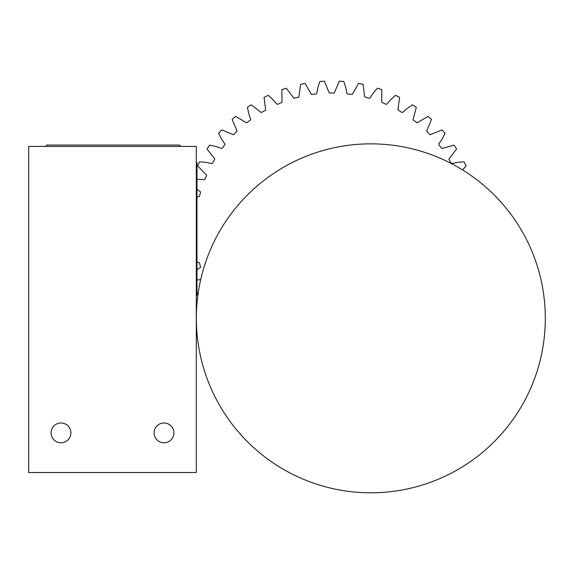 <?xml version="1.0" encoding="UTF-8"?>
<svg xmlns="http://www.w3.org/2000/svg" width="574" height="574" viewBox="0 0 574 574"><rect width="100%" height="100%" fill="white"/><g stroke="black" fill="none" stroke-linecap="round" stroke-linejoin="round"><path stroke-width="0.86" d="M45.439 146.42L46.795 145.064L179.533 145.064L180.889 146.42M196.301 161.832L196.968 162.492L196.968 295.237L196.301 295.897M173.915 432.889A9.909 9.909 0 0 1 159.055 441.463A9.909 9.909 0 0 1 159.055 424.308A9.909 9.909 0 0 1 173.915 432.889M70.896 432.889A9.909 9.909 0 0 1 56.037 441.463A9.909 9.909 0 0 1 56.037 424.308A9.909 9.909 0 0 1 70.896 432.889M28.7 472.51L196.301 472.51L196.301 146.42L28.7 146.42L28.7 472.51M462.565 169.926L466.102 165.943A148.58 148.58 0 0 0 464.072 161.825L458.224 162.277L451.781 163.554L450.942 162.901L448.897 158.955L456.646 148.967A148.58 148.58 0 0 0 454.099 145.143L441.901 148.487L439.038 145.086L438.758 144.06L442.403 138.599L445.058 133.362A148.58 148.58 0 0 0 442.03 129.911L430.055 134.782L426.618 131.066L431.526 119.414A148.58 148.58 0 0 0 428.075 116.379L417.162 122.764L413.029 119.851L416.294 107.345A148.58 148.58 0 0 0 412.476 104.791L406.822 108.737L402.69 112.432L401.635 112.289L397.89 109.892L399.612 97.365A148.58 148.58 0 0 0 395.493 95.334L391.124 99.252L386.79 104.188L385.728 104.181L381.703 102.294L381.775 89.652A148.58 148.58 0 0 0 377.427 88.174L372.992 93.447L369.95 98.089L368.895 98.219L364.662 96.877L363.084 84.328A148.58 148.58 0 0 0 358.578 83.438L352.321 94.423L347.887 94.043L346.961 93.519L345.935 88.066L343.855 81.494A148.58 148.58 0 0 0 339.27 81.192L334.247 93.103L329.189 92.909L324.418 81.192A148.58 148.58 0 0 0 319.84 81.494L318.01 87.076L316.726 93.519L315.8 94.043L311.373 94.423L305.117 83.438A148.58 148.58 0 0 0 300.611 84.328L298.839 97.135L293.902 98.247L286.268 88.174A148.58 148.58 0 0 0 281.913 89.652L281.992 102.294L277.959 104.181L276.898 104.188L272.564 99.252L268.194 95.334A148.58 148.58 0 0 0 264.076 97.365L265.683 110.194L261.206 112.547L251.218 104.791A148.58 148.58 0 0 0 247.394 107.345L248.879 114.068L250.716 119.306L250.178 120.224L246.533 122.764L235.62 116.379A148.58 148.58 0 0 0 232.161 119.414L237.069 131.066L233.64 134.782L221.664 129.911A148.58 148.58 0 0 0 218.637 133.362L221.284 138.599L225.022 144.275L222.475 147.927L221.557 148.465L216.326 146.628L209.596 145.143A148.58 148.58 0 0 0 207.042 148.967L214.798 158.955L212.753 162.901L211.914 163.554L205.47 162.277L199.616 161.825A148.58 148.58 0 0 0 197.585 165.943L206.669 175.142L204.717 179.669L196.968 179.353M196.968 189.341L200.627 191.946L199.386 196.588L196.968 196.911M196.968 262.275L199.386 262.598L200.627 267.24L196.968 269.845M196.968 279.832L200.67 279.746M198.288 292.388L197.585 293.242A148.58 148.58 0 0 0 198.03 294.175M196.351 318.333A174.474 174.474 0 0 0 458.066 469.432A174.474 174.474 0 0 0 458.066 167.228A174.474 174.474 0 0 0 196.351 318.333"/></g></svg>

